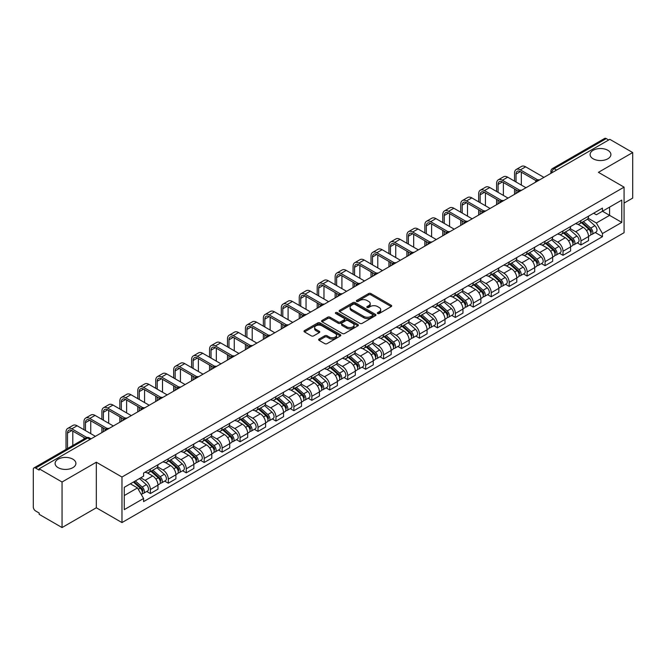 <?xml version="1.0" encoding="UTF-8"?>
<svg xmlns="http://www.w3.org/2000/svg" width="666" height="666" viewBox="0 0 666 666"><rect width="100%" height="100%" fill="white"/><g stroke="black" fill="none" stroke-linecap="round" stroke-linejoin="round"><path stroke-width="1" d="M377.655 313.511A1.116 0.641 0 0 0 379.237 313.511L391.225 306.585A1.598 0.924 0 0 0 391.7 305.935A1.598 0.924 0 0 0 391.225 305.286L370.912 293.556A1.598 0.924 0 0 0 368.648 293.556L356.66 300.474A1.116 0.641 0 0 0 356.327 300.932A1.116 0.641 0 0 0 356.66 301.39A1.116 0.641 0 0 0 358.241 301.39L359.79 300.491A5.112 2.947 0 0 1 367.016 300.491L368.706 301.473A5.112 2.947 0 0 1 370.204 303.554A5.112 2.947 0 0 1 368.706 305.644L367.157 306.535A1.116 0.641 0 0 0 366.824 306.993A1.116 0.641 0 0 0 367.157 307.451A1.116 0.641 0 0 0 368.739 307.451L370.288 306.551A5.112 2.947 0 0 1 377.514 306.551L379.204 307.534A5.112 2.947 0 0 1 380.702 309.615A5.112 2.947 0 0 1 379.204 311.705L377.655 312.604A1.116 0.641 0 0 0 377.331 313.053A1.116 0.641 0 0 0 377.655 313.511L377.655 312.604M72.86 459.165A10.406 6.011 0 0 0 61.522 457.867A10.406 6.011 0 0 0 55.095 463.419A10.406 6.011 0 0 0 58.142 467.665A10.406 6.011 0 0 0 69.48 468.972A10.406 6.011 0 0 0 75.907 463.419A10.406 6.011 0 0 0 72.86 459.165M607.858 150.291A10.406 6.011 0 0 0 596.52 148.984A10.406 6.011 0 0 0 590.093 154.537A10.406 6.011 0 0 0 593.14 158.791A10.406 6.011 0 0 0 604.478 160.09A10.406 6.011 0 0 0 610.905 154.537A10.406 6.011 0 0 0 607.858 150.291M319.097 339.044A1.598 0.924 0 0 0 318.631 339.693A1.598 0.924 0 0 0 319.097 340.351L324.8 343.639A1.598 0.924 0 0 0 327.056 343.639L340.376 335.947A1.598 0.924 0 0 0 340.842 335.298A1.598 0.924 0 0 0 340.376 334.648L320.055 322.91A1.598 0.924 0 0 0 317.799 322.91L304.479 330.602A1.598 0.924 0 0 0 304.012 331.252A1.598 0.924 0 0 0 304.479 331.909L311.363 335.88A1.598 0.924 0 0 0 313.619 335.88L319.322 332.592A1.598 0.924 0 0 0 319.788 331.943A1.598 0.924 0 0 0 319.322 331.285L315.909 329.32A4.271 2.464 0 0 1 314.652 327.572A4.271 2.464 0 0 1 317.291 325.299A4.271 2.464 0 0 1 321.944 325.832L335.323 333.549A4.271 2.464 0 0 1 336.571 335.298A4.271 2.464 0 0 1 333.941 337.57A4.271 2.464 0 0 1 329.287 337.038L327.056 335.756A1.598 0.924 0 0 0 324.8 335.756L319.097 339.044L319.097 340.351L324.8 337.079L324.8 335.756M121.97 477.031L96.32 462.221L62.055 482.009L39.169 468.797L609.815 139.336L632.7 152.547L598.426 172.336L624.075 187.138L121.97 477.031L121.97 522.577L624.075 232.692L624.075 187.138M359.906 323.368A1.598 0.924 0 0 0 362.162 323.368L375.482 315.676A1.598 0.924 0 0 0 375.949 315.026A1.598 0.924 0 0 0 375.482 314.377L355.161 302.647A1.598 0.924 0 0 0 352.905 302.647L339.585 310.339A1.598 0.924 0 0 0 339.119 310.989A1.598 0.924 0 0 0 339.585 311.638L359.906 323.368M336.139 313.753A1.116 0.641 0 0 1 337.271 313.911L337.271 312.587L357.925 324.509A1.598 0.924 0 0 1 358.391 325.166A1.598 0.924 0 0 1 357.925 325.816L344.605 333.508A1.598 0.924 0 0 1 342.349 333.508L322.028 321.77L322.028 320.471A1.598 0.924 0 0 0 321.561 321.12A1.598 0.924 0 0 0 322.028 321.77M322.028 320.471L327.73 317.183A1.598 0.924 0 0 1 329.986 317.183L338.228 321.936A1.598 0.924 0 0 0 340.484 321.936L344.272 319.755A1.598 0.924 0 0 0 344.738 319.097A1.598 0.924 0 0 0 344.272 318.448L335.689 313.495A1.116 0.641 0 0 1 335.364 313.037A1.116 0.641 0 0 1 336.055 312.446A1.116 0.641 0 0 1 337.271 312.587M62.055 482.009L62.055 527.555L39.169 514.343L39.169 513.02L35.598 510.955A3.255 1.881 -120 0 1 33.3 506.976L33.3 469.397A3.255 1.881 -120 0 1 33.974 467.907L86.072 437.828A3.255 1.881 60 0 1 87.696 437.987L35.598 468.065A3.255 1.881 -120 0 0 33.974 467.907M624.075 203.072L632.7 198.093L632.7 152.547M62.055 527.555L96.32 507.775L121.97 522.577M39.169 468.797L39.169 470.121L35.598 468.065M556.568 170.08L554.154 168.681A3.255 1.881 60 0 0 552.522 168.523L604.62 138.445A3.255 1.881 60 0 1 606.251 138.603L554.154 168.681A3.255 1.881 120 0 0 551.856 172.669L551.856 172.802M608.666 140.002L606.251 138.603M580.952 220.538A7.484 4.321 60 0 1 579.395 223.893L586.987 219.514A7.484 4.321 -120 0 0 588.536 216.159M570.179 228.596L575.657 231.76A7.484 4.321 60 0 1 580.952 240.925L588.536 236.538A7.484 4.321 -120 0 0 583.25 227.381L577.813 224.242M588.536 236.538L588.536 240.593L580.952 244.971L577.305 242.874M579.395 223.893A7.484 4.321 60 0 1 575.715 223.56M580.952 240.925L580.952 244.971M563.011 230.894A7.484 4.321 60 0 1 561.455 234.257L569.047 229.87A7.484 4.321 -120 0 0 570.596 226.515M559.365 253.23L563.011 255.328L570.596 250.949L570.596 246.895A7.484 4.321 -120 0 0 565.309 237.737L559.873 234.599M561.455 234.257A7.484 4.321 60 0 1 557.775 233.916M552.239 238.952L557.717 242.116A7.484 4.321 60 0 1 563.011 251.282L563.011 255.328M545.063 241.25A7.484 4.321 60 0 1 543.514 244.613L551.107 240.226A7.484 4.321 -120 0 0 552.655 236.871M541.425 263.586L545.071 265.684L552.655 261.305L552.655 257.259A7.484 4.321 -120 0 0 547.369 248.093L541.933 244.955M543.514 244.613A7.484 4.321 60 0 1 539.835 244.272M534.298 249.309L539.776 252.472A7.484 4.321 60 0 1 545.071 261.638L545.071 265.684M527.122 251.615A7.484 4.321 60 0 1 525.574 254.97L533.166 250.591A7.484 4.321 -120 0 0 534.715 247.228M523.484 273.942L527.122 276.049L534.715 271.661L534.715 267.615A7.484 4.321 -120 0 0 529.428 258.45L523.992 255.311M525.574 254.97A7.484 4.321 60 0 1 521.894 254.628M516.358 259.665L521.836 262.829A7.484 4.321 60 0 1 527.122 271.994L527.122 276.049M509.182 261.971A7.484 4.321 60 0 1 507.634 265.326L515.226 260.947A7.484 4.321 -120 0 0 516.774 257.584M505.544 284.299L509.182 286.405L516.774 282.018L516.774 277.972A7.484 4.321 -120 0 0 511.488 268.806L506.052 265.676M507.634 265.326A7.484 4.321 60 0 1 503.954 264.993M498.418 270.03L503.896 273.193A7.484 4.321 60 0 1 509.182 282.351L509.182 286.405M491.242 272.327A7.484 4.321 60 0 1 489.693 275.682L497.286 271.303A7.484 4.321 -120 0 0 498.834 267.948M487.604 294.663L491.242 296.761L498.834 292.382L498.834 288.328A7.484 4.321 -120 0 0 493.548 279.162L488.111 276.032M489.693 275.682A7.484 4.321 60 0 1 486.013 275.349M480.469 280.386L485.955 283.55A7.484 4.321 60 0 1 491.242 292.715L491.242 296.761M473.301 282.684A7.484 4.321 60 0 1 471.753 286.047L479.345 281.66A7.484 4.321 -120 0 0 480.894 278.305M469.663 305.02L473.301 307.118L480.894 302.739L480.894 298.684A7.484 4.321 -120 0 0 475.607 289.527L470.171 286.388M471.753 286.047A7.484 4.321 60 0 1 468.073 285.706M462.529 290.742L468.015 293.906A7.484 4.321 60 0 1 473.301 303.072L473.301 307.118M455.361 293.04A7.484 4.321 60 0 1 453.812 296.403L461.405 292.016A7.484 4.321 -120 0 0 462.953 288.661M451.723 315.376L455.361 317.474L462.953 313.095L462.953 309.049A7.484 4.321 -120 0 0 457.667 299.883L452.231 296.745M453.812 296.403A7.484 4.321 60 0 1 450.133 296.062M444.588 301.099L450.074 304.262A7.484 4.321 60 0 1 455.361 313.428L455.361 317.474M437.42 303.405A7.484 4.321 60 0 1 435.872 306.76L443.464 302.381A7.484 4.321 -120 0 0 445.013 299.017M433.782 325.732L437.42 327.839L445.013 323.451L445.013 319.405A7.484 4.321 -120 0 0 439.727 310.239L434.29 307.101M435.872 306.76A7.484 4.321 60 0 1 432.192 306.418M426.648 311.455L432.134 314.618A7.484 4.321 60 0 1 437.42 323.784L437.42 327.839M419.48 313.761A7.484 4.321 60 0 1 417.932 317.116L425.524 312.737A7.484 4.321 -120 0 0 427.072 309.374M415.842 336.089L419.48 338.195L427.072 333.808L427.072 329.762A7.484 4.321 -120 0 0 421.786 320.596L416.35 317.457M417.932 317.116A7.484 4.321 60 0 1 414.252 316.783M408.708 321.811L414.194 324.983A7.484 4.321 60 0 1 419.48 334.141L419.48 338.195M401.54 324.117A7.484 4.321 60 0 1 399.991 327.472L407.584 323.093A7.484 4.321 -120 0 0 409.132 319.738M397.902 346.453L401.54 348.551L409.132 344.172L409.132 340.118A7.484 4.321 -120 0 0 403.846 330.952L398.41 327.822M399.991 327.472A7.484 4.321 60 0 1 396.312 327.139M390.767 332.176L396.253 335.339A7.484 4.321 60 0 1 401.54 344.497L401.54 348.551M383.599 334.474A7.484 4.321 60 0 1 382.051 337.837L389.643 333.45A7.484 4.321 -120 0 0 391.192 330.095M379.961 356.81L383.599 358.907L391.192 354.528L391.192 350.474A7.484 4.321 -120 0 0 385.905 341.317L380.469 338.178M382.051 337.837A7.484 4.321 60 0 1 378.371 337.495M372.827 342.532L378.313 345.696A7.484 4.321 60 0 1 383.599 354.861L383.599 358.907M365.659 344.83A7.484 4.321 60 0 1 364.111 348.193L371.703 343.806A7.484 4.321 -120 0 0 373.251 340.451M362.021 367.166L365.659 369.264L373.251 364.885L373.251 360.83A7.484 4.321 -120 0 0 367.965 351.673L362.529 348.534M364.111 348.193A7.484 4.321 60 0 1 360.431 347.852M354.886 352.888L360.373 356.052A7.484 4.321 60 0 1 365.659 365.218L365.659 369.264M347.719 355.194A7.484 4.321 60 0 1 346.17 358.549L353.763 354.17A7.484 4.321 -120 0 0 355.311 350.807M344.081 377.522L347.719 379.628L355.311 375.241L355.311 371.195A7.484 4.321 -120 0 0 350.025 362.029L344.588 358.891M346.17 358.549A7.484 4.321 60 0 1 342.49 358.208M336.946 363.245L342.432 366.408A7.484 4.321 60 0 1 347.719 375.574L347.719 379.628M329.778 365.551A7.484 4.321 60 0 1 328.23 368.906L335.822 364.527A7.484 4.321 -120 0 0 337.371 361.163M326.14 387.878L329.778 389.985L337.371 385.597L337.371 381.551A7.484 4.321 -120 0 0 332.076 372.386L326.648 369.247M328.23 368.906A7.484 4.321 60 0 1 324.55 368.573M319.006 373.601L324.492 376.773A7.484 4.321 60 0 1 329.778 385.93L329.778 389.985M311.838 375.907A7.484 4.321 60 0 1 310.289 379.262L317.882 374.883A7.484 4.321 -120 0 0 319.43 371.528M308.2 398.243L311.838 400.341L319.43 395.962L319.43 391.908A7.484 4.321 -120 0 0 314.136 382.742L308.708 379.612M310.289 379.262A7.484 4.321 60 0 1 306.61 378.929M301.065 383.966L306.551 387.129A7.484 4.321 60 0 1 311.838 396.287L311.838 400.341M293.897 386.263A7.484 4.321 60 0 1 292.349 389.627L299.941 385.239A7.484 4.321 -120 0 0 301.49 381.884M290.259 408.599L293.897 410.697L301.49 406.318L301.49 402.264A7.484 4.321 -120 0 0 296.195 393.106L290.767 389.968M292.349 389.627A7.484 4.321 60 0 1 288.669 389.285M283.125 394.322L288.611 397.485A7.484 4.321 60 0 1 293.897 406.651L293.897 410.697M275.957 396.62A7.484 4.321 60 0 1 274.409 399.983L282.001 395.596A7.484 4.321 -120 0 0 283.55 392.241M272.319 418.956L275.957 421.054L283.55 416.675L283.55 412.62A7.484 4.321 -120 0 0 278.255 403.463L272.827 400.324M274.409 399.983A7.484 4.321 60 0 1 270.729 399.642M265.185 404.678L270.671 407.842A7.484 4.321 60 0 1 275.957 417.008L275.957 421.054M258.017 406.984A7.484 4.321 60 0 1 256.468 410.339L264.061 405.96A7.484 4.321 -120 0 0 265.609 402.597M254.379 429.312L258.017 431.418L265.609 427.031L265.609 422.985A7.484 4.321 -120 0 0 260.314 413.819L254.887 410.681M256.468 410.339A7.484 4.321 60 0 1 252.789 409.998M247.244 415.035L252.73 418.198A7.484 4.321 60 0 1 258.017 427.364L258.017 431.418M240.076 417.341A7.484 4.321 60 0 1 238.528 420.696L246.12 416.317A7.484 4.321 -120 0 0 247.669 412.953M236.438 439.668L240.076 441.774L247.669 437.387L247.669 433.341A7.484 4.321 -120 0 0 242.374 424.175L236.946 421.037M238.528 420.696A7.484 4.321 60 0 1 234.848 420.363M229.304 425.391L234.79 428.563A7.484 4.321 60 0 1 240.076 437.72L240.076 441.774M222.136 427.697A7.484 4.321 60 0 1 220.588 431.052L228.18 426.673A7.484 4.321 -120 0 0 229.728 423.318M218.498 450.033L222.136 452.131L229.728 447.752L229.728 443.698A7.484 4.321 -120 0 0 224.434 434.532L219.006 431.402M220.588 431.052A7.484 4.321 60 0 1 216.908 430.719M211.363 435.755L216.85 438.919A7.484 4.321 60 0 1 222.136 448.076L222.136 452.131M204.196 438.053A7.484 4.321 60 0 1 202.647 441.408L210.24 437.029A7.484 4.321 -120 0 0 211.788 433.674M200.558 460.389L204.196 462.487L211.788 458.108L211.788 454.054A7.484 4.321 -120 0 0 206.493 444.896L201.065 441.758M202.647 441.408A7.484 4.321 60 0 1 198.959 441.075M193.423 446.112L198.909 449.275A7.484 4.321 60 0 1 204.196 458.441L204.196 462.487M186.255 448.409A7.484 4.321 60 0 1 184.707 451.773L192.299 447.385A7.484 4.321 -120 0 0 193.848 444.031M182.617 470.745L186.255 472.843L193.848 468.464L193.848 464.41A7.484 4.321 -120 0 0 188.553 455.253L183.125 452.114M184.707 451.773A7.484 4.321 60 0 1 181.019 451.431M175.483 456.468L180.969 459.632A7.484 4.321 60 0 1 186.255 468.797L186.255 472.843M168.315 458.766A7.484 4.321 60 0 1 166.766 462.129L174.359 457.742A7.484 4.321 -120 0 0 175.907 454.387M164.677 481.102L168.315 483.208L175.907 478.821L175.907 474.775A7.484 4.321 -120 0 0 170.613 465.609L165.185 462.47M166.766 462.129A7.484 4.321 60 0 1 163.078 461.788M157.542 466.824L163.028 469.988A7.484 4.321 60 0 1 168.315 479.154L168.315 483.208M150.374 469.13A7.484 4.321 60 0 1 148.826 472.485L156.418 468.106A7.484 4.321 -120 0 0 157.967 464.743M146.736 491.458L150.374 493.564L157.967 489.177L157.967 485.131A7.484 4.321 -120 0 0 152.672 475.965L147.244 472.827M148.826 472.485A7.484 4.321 60 0 1 145.138 472.152M140.717 477.822L145.08 480.353A7.484 4.321 60 0 1 150.374 489.51L150.374 493.564M593.656 213.203L596.361 214.76L621.778 200.091L609.581 207.126L609.581 215.359L596.361 222.993L588.12 218.24M124.267 495.554L137.496 487.92L143.59 498.476L124.267 509.632L124.267 487.321L143.59 476.165L143.59 473.043L602.455 208.125L602.455 211.239L621.778 222.394L602.455 233.55L596.361 222.993M621.778 200.091L621.778 222.394M143.59 498.476L143.59 501.598L602.455 236.671L602.455 233.55M96.32 462.221L96.32 507.775M137.496 487.92L130.361 483.799M595.246 232.517L602.455 236.671M378.097 313.669L379.204 313.028A5.112 2.947 0 0 0 380.702 310.947L380.702 309.615M370.204 303.554L370.204 304.886A5.112 2.947 0 0 1 368.706 306.968L367.599 307.609M391.208 306.601L370.912 294.88A1.598 0.924 0 0 0 368.648 294.88L357.101 301.548M375.457 315.692L355.161 303.971A1.598 0.924 0 0 0 352.905 303.971L339.602 311.655M372.66 315.484A1.116 0.641 0 0 0 372.985 315.026A1.116 0.641 0 0 0 372.66 314.568L354.82 304.27A1.116 0.641 0 0 0 353.246 304.27L351.606 305.219A5.112 2.947 0 0 0 350.108 307.301A5.112 2.947 0 0 0 351.606 309.39L363.794 316.425A5.112 2.947 0 0 0 371.02 316.425L372.66 315.484L372.66 316.808A1.116 0.641 0 0 0 372.985 316.358L372.985 315.026M350.108 307.301L350.108 308.633A5.112 2.947 0 0 0 351.606 310.722L351.606 309.39M372.66 316.808L371.02 317.757A5.112 2.947 0 0 1 363.794 317.757L351.606 310.722M322.053 321.786L327.73 318.506L327.73 317.183M344.738 319.097L344.738 320.429A1.598 0.924 0 0 1 344.272 321.079L340.484 323.268A1.598 0.924 0 0 1 338.228 323.268L329.986 318.506A1.598 0.924 0 0 0 327.73 318.506M337.271 313.911L357.908 325.824M346.778 326.873A4.271 2.464 0 0 0 351.432 327.406A4.271 2.464 0 0 0 354.071 325.133A4.271 2.464 0 0 0 352.822 323.385L348.11 320.662A1.598 0.924 0 0 0 345.845 320.662L342.066 322.852A1.598 0.924 0 0 0 341.6 323.501A1.598 0.924 0 0 0 342.066 324.151L346.778 326.873L346.778 328.205A4.271 2.464 0 0 0 351.432 328.738A4.271 2.464 0 0 0 354.071 326.457L354.071 325.133M341.6 323.501L341.6 324.825A1.598 0.924 0 0 0 342.066 325.483L342.066 324.151M346.778 328.205L342.066 325.483M336.571 335.298L336.571 336.621A4.271 2.464 0 0 1 333.941 338.902A4.271 2.464 0 0 1 329.287 338.37L327.056 337.079A1.598 0.924 0 0 0 324.8 337.079M314.652 327.572L314.652 328.904A4.271 2.464 0 0 0 315.909 330.644L315.909 329.32M319.322 331.285L319.322 332.592L315.909 330.644M340.376 334.648L340.376 335.947L320.055 324.242A1.598 0.924 0 0 0 317.799 324.242L304.495 331.918L304.479 330.602M581.468 222.702L588.777 229.229A4.063 2.348 60 0 1 590.051 235.514L588.536 236.388M581.659 222.877L585.098 224.858M582.201 222.278L590.342 229.537A1.948 1.124 60 0 1 590.95 232.551A1.948 1.124 60 0 1 590.775 232.625M583.424 221.57L590.734 228.097A4.063 2.348 60 0 1 592.007 234.382A4.063 2.348 60 0 1 590.784 234.515M587.495 219.122L594.871 225.707A4.063 2.348 60 0 1 596.153 231.993L592.007 234.382M516.025 181.993L516.025 174.092A6.102 3.521 60 0 1 517.291 171.304A6.102 3.521 60 0 1 520.337 171.603L536.188 180.752M543.914 177.381L525.632 166.825A8.217 4.745 -120 0 0 521.528 166.417L516.233 169.472A8.217 4.745 -120 0 0 514.535 173.227L514.535 181.127M537.67 179.878L520.337 169.88A8.217 4.745 -120 0 0 516.233 169.472M514.535 188.969L514.535 194.347M516.025 193.481L516.025 189.827M521.32 185.048L521.32 172.169M563.528 233.058L570.837 239.585A4.063 2.348 60 0 1 572.111 245.871L570.596 246.745M563.719 233.233L567.157 235.223M564.26 232.634L572.402 239.893A1.948 1.124 60 0 1 573.01 242.907A1.948 1.124 60 0 1 572.835 242.982M565.484 231.935L572.793 238.453A4.063 2.348 60 0 1 574.067 244.738A4.063 2.348 60 0 1 572.843 244.872M569.555 229.487L576.931 236.064A4.063 2.348 60 0 1 578.205 242.349L574.067 244.738M545.587 243.415L552.897 249.941A4.063 2.348 60 0 1 554.17 256.227L552.655 257.101M545.779 243.59L549.217 245.579M546.32 242.99L554.462 250.25A1.948 1.124 60 0 1 555.069 253.271A1.948 1.124 60 0 1 554.895 253.338M547.544 242.291L554.853 248.809A4.063 2.348 60 0 1 556.127 255.103A4.063 2.348 60 0 1 554.903 255.228M551.615 239.843L558.99 246.42A4.063 2.348 60 0 1 560.264 252.705L556.127 255.103M498.085 192.349L498.085 184.449A6.102 3.521 60 0 1 499.35 181.66A6.102 3.521 60 0 1 502.397 181.96L518.248 191.109M525.973 187.737L507.692 177.181A8.217 4.745 -120 0 0 503.588 176.773L498.293 179.828A8.217 4.745 -120 0 0 496.595 183.591L496.595 191.492M519.73 190.243L502.397 180.236A8.217 4.745 -120 0 0 498.293 179.828M496.595 199.325L496.595 204.703M498.085 203.838L498.085 200.183M503.379 195.404L503.379 182.526M480.144 202.714L480.144 194.805A6.102 3.521 60 0 1 481.41 192.016A6.102 3.521 60 0 1 484.457 192.316L500.308 201.465M508.033 198.093L489.751 187.537A8.217 4.745 -120 0 0 485.647 187.129L480.353 190.185A8.217 4.745 -120 0 0 478.654 193.948L478.654 201.848M501.789 200.599L484.457 190.593A8.217 4.745 -120 0 0 480.353 190.185M478.654 209.682L478.654 215.06M480.144 214.194L480.144 210.548M485.439 205.761L485.439 192.882M527.647 253.779L534.956 260.298A4.063 2.348 60 0 1 536.23 266.583L534.715 267.466M527.838 253.946L531.277 255.935M528.379 253.346L536.521 260.606A1.948 1.124 60 0 1 537.129 263.628A1.948 1.124 60 0 1 536.954 263.694M529.603 252.647L536.913 259.174A4.063 2.348 60 0 1 538.186 265.459A4.063 2.348 60 0 1 536.962 265.592M533.674 250.2L541.05 256.776A4.063 2.348 60 0 1 542.324 263.07L538.186 265.459M509.706 264.136L517.016 270.654A4.063 2.348 60 0 1 518.29 276.948L516.774 277.822M509.898 264.31L513.336 266.292M510.439 263.711L518.581 270.97A1.948 1.124 60 0 1 519.189 273.984A1.948 1.124 60 0 1 519.014 274.059M511.663 263.003L518.972 269.53A4.063 2.348 60 0 1 520.246 275.816A4.063 2.348 60 0 1 519.022 275.949M515.734 260.556L523.11 267.141A4.063 2.348 60 0 1 524.383 273.426L520.246 275.816M491.766 274.492L499.075 281.019A4.063 2.348 60 0 1 500.349 287.304L498.834 288.178M491.958 274.667L495.396 276.648M492.499 274.067L500.632 281.327A1.948 1.124 60 0 1 501.248 284.34A1.948 1.124 60 0 1 501.073 284.415M493.722 273.36L501.032 279.887A4.063 2.348 60 0 1 502.306 286.172A4.063 2.348 60 0 1 501.082 286.305M497.793 270.912L505.169 277.497A4.063 2.348 60 0 1 506.443 283.783L502.306 286.172M462.204 213.07L462.204 205.17A6.102 3.521 60 0 1 463.469 202.372A6.102 3.521 60 0 1 466.516 202.68L482.367 211.821M490.093 208.45L471.811 197.894A8.217 4.745 -120 0 0 467.707 197.486L462.412 200.541A8.217 4.745 -120 0 0 460.714 204.304L460.714 212.204M483.849 210.956L466.516 200.949A8.217 4.745 -120 0 0 462.412 200.541M460.714 220.038L460.714 225.416M462.204 224.559L462.204 220.904M467.499 216.125L467.499 203.238M444.264 223.426L444.264 215.526A6.102 3.521 60 0 1 445.529 212.729A6.102 3.521 60 0 1 448.576 213.037L464.418 222.186M472.152 218.814L453.871 208.258A8.217 4.745 -120 0 0 449.766 207.85L444.472 210.906A8.217 4.745 -120 0 0 442.773 214.66L442.773 222.561M465.909 221.312L448.576 211.305A8.217 4.745 -120 0 0 444.472 210.906M442.773 230.394L442.773 235.772M444.264 234.915L444.264 231.26M449.558 226.482L449.558 213.603M426.323 233.783L426.323 225.882A6.102 3.521 60 0 1 427.589 223.093A6.102 3.521 60 0 1 430.636 223.393L446.478 232.542M454.212 229.171L435.93 218.615A8.217 4.745 -120 0 0 431.818 218.207L426.531 221.262A8.217 4.745 -120 0 0 424.833 225.016L424.833 232.917M447.968 231.668L430.636 221.67A8.217 4.745 -120 0 0 426.531 221.262M424.833 240.759L424.833 246.137M426.323 245.271L426.323 241.616M431.618 236.838L431.618 223.959M473.826 284.848L481.135 291.375A4.063 2.348 60 0 1 482.409 297.66L480.894 298.535M474.017 285.023L477.455 287.013M474.558 284.424L482.692 291.683A1.948 1.124 60 0 1 483.308 294.697A1.948 1.124 60 0 1 483.133 294.772M475.782 283.724L483.091 290.243A4.063 2.348 60 0 1 484.365 296.528A4.063 2.348 60 0 1 483.141 296.661M479.853 281.277L487.229 287.854A4.063 2.348 60 0 1 488.503 294.139L484.365 296.528M408.383 244.139L408.383 236.239A6.102 3.521 60 0 1 409.648 233.45A6.102 3.521 60 0 1 412.695 233.749L428.538 242.899M436.272 239.527L417.99 228.971A8.217 4.745 -120 0 0 413.877 228.563L408.591 231.618A8.217 4.745 -120 0 0 406.893 235.381L406.893 243.281M430.028 242.033L412.695 232.026A8.217 4.745 -120 0 0 408.591 231.618M406.893 251.115L406.893 256.493M408.383 255.627L408.383 251.973M413.678 247.194L413.678 234.315M455.885 295.205L463.195 301.731A4.063 2.348 60 0 1 464.468 308.017L462.953 308.891M456.077 295.379L459.515 297.369M456.618 294.78L464.751 302.039A1.948 1.124 60 0 1 465.368 305.061A1.948 1.124 60 0 1 465.193 305.128M457.842 294.081L465.151 300.599A4.063 2.348 60 0 1 466.425 306.893A4.063 2.348 60 0 1 465.201 307.018M461.913 291.633L469.289 298.21A4.063 2.348 60 0 1 470.562 304.495L466.425 306.893M390.442 254.504L390.442 246.595A6.102 3.521 60 0 1 391.708 243.806A6.102 3.521 60 0 1 394.755 244.106L410.597 253.255M418.331 249.883L400.05 239.327A8.217 4.745 -120 0 0 395.937 238.919L390.651 241.974A8.217 4.745 -120 0 0 388.952 245.737L388.952 253.638M412.088 252.389L394.755 242.382A8.217 4.745 -120 0 0 390.651 241.974M388.952 261.472L388.952 266.85M390.442 265.984L390.442 262.337M395.737 257.551L395.737 244.672M437.945 305.569L445.254 312.088A4.063 2.348 60 0 1 446.528 318.373L445.013 319.255M438.136 305.736L441.575 307.725M438.678 305.136L446.811 312.396A1.948 1.124 60 0 1 447.427 315.418A1.948 1.124 60 0 1 447.252 315.484M439.901 304.437L447.211 310.964A4.063 2.348 60 0 1 448.484 317.249A4.063 2.348 60 0 1 447.252 317.374M443.972 301.989L451.348 308.566A4.063 2.348 60 0 1 452.622 314.86L448.484 317.249M372.502 264.86L372.502 256.959A6.102 3.521 60 0 1 373.768 254.162A6.102 3.521 60 0 1 376.814 254.47L392.657 263.611M400.391 260.24L382.109 249.683A8.217 4.745 -120 0 0 377.997 249.275L372.71 252.331A8.217 4.745 -120 0 0 371.012 256.094L371.012 263.994M394.147 262.745L376.814 252.739A8.217 4.745 -120 0 0 372.71 252.331M371.012 271.828L371.012 277.206M372.502 276.34L372.502 272.694M377.797 267.915L377.797 255.028M420.005 315.925L427.314 322.444A4.063 2.348 60 0 1 428.588 328.738L427.072 329.612M420.196 316.092L423.634 318.082M420.737 315.501L428.871 322.76A1.948 1.124 60 0 1 429.487 325.774A1.948 1.124 60 0 1 429.312 325.849M421.953 314.793L429.27 321.32A4.063 2.348 60 0 1 430.544 327.605A4.063 2.348 60 0 1 429.312 327.739M426.032 312.346L433.408 318.931A4.063 2.348 60 0 1 434.682 325.216L430.544 327.605M354.562 275.216L354.562 267.316A6.102 3.521 60 0 1 355.827 264.519A6.102 3.521 60 0 1 358.874 264.827L374.717 273.976M382.45 270.604L364.169 260.04A8.217 4.745 -120 0 0 360.056 259.64L354.77 262.695A8.217 4.745 -120 0 0 353.072 266.45L353.072 274.35M376.207 273.102L358.874 263.095A8.217 4.745 -120 0 0 354.77 262.695M353.072 282.184L353.072 287.562M354.562 286.705L354.562 283.05M359.856 278.271L359.856 265.393M402.064 326.282L409.374 332.809A4.063 2.348 60 0 1 410.647 339.094L409.132 339.968M402.256 326.457L405.694 328.438M402.797 325.857L410.93 333.117A1.948 1.124 60 0 1 411.546 336.13A1.948 1.124 60 0 1 411.372 336.205M404.012 325.15L411.33 331.676A4.063 2.348 60 0 1 412.604 337.962A4.063 2.348 60 0 1 411.372 338.095M408.091 322.702L415.467 329.287A4.063 2.348 60 0 1 416.741 335.572L412.604 337.962M336.621 285.572L336.621 277.672A6.102 3.521 60 0 1 337.887 274.883A6.102 3.521 60 0 1 340.934 275.183L356.776 284.332M364.51 280.96L346.228 270.404A8.217 4.745 -120 0 0 342.116 269.996L336.83 273.052A8.217 4.745 -120 0 0 335.131 276.806L335.131 284.707M358.266 283.458L340.934 273.46A8.217 4.745 -120 0 0 336.83 273.052M335.131 292.549L335.131 297.927M336.621 297.061L336.621 293.406M341.916 288.628L341.916 275.749M384.124 336.638L391.433 343.165A4.063 2.348 60 0 1 392.707 349.45L391.192 350.324M384.315 336.813L387.754 338.803M384.856 336.213L392.99 343.473A1.948 1.124 60 0 1 393.606 346.486A1.948 1.124 60 0 1 393.431 346.561M386.072 335.514L393.39 342.033A4.063 2.348 60 0 1 394.663 348.318A4.063 2.348 60 0 1 393.431 348.451M390.151 333.067L397.527 339.643A4.063 2.348 60 0 1 398.801 345.929L394.663 348.318M318.681 295.929L318.681 288.028A6.102 3.521 60 0 1 319.946 285.239A6.102 3.521 60 0 1 322.993 285.539L338.836 294.688M346.57 291.317L328.288 280.761A8.217 4.745 -120 0 0 324.175 280.353L318.889 283.408A8.217 4.745 -120 0 0 317.191 287.171L317.191 295.071M340.326 293.823L322.993 283.816A8.217 4.745 -120 0 0 318.889 283.408M317.191 302.905L317.191 308.283M318.681 307.417L318.681 303.763M323.976 298.984L323.976 286.105M366.183 346.994L373.493 353.521A4.063 2.348 60 0 1 374.767 359.806L373.251 360.681M366.375 347.169L369.813 349.159M366.916 346.57L375.05 353.829A1.948 1.124 60 0 1 375.666 356.851A1.948 1.124 60 0 1 375.491 356.918M368.132 345.87L375.449 352.389A4.063 2.348 60 0 1 376.723 358.683A4.063 2.348 60 0 1 375.491 358.808M372.211 343.423L379.587 350A4.063 2.348 60 0 1 380.86 356.285L376.723 358.683M300.741 306.285L300.741 298.385A6.102 3.521 60 0 1 302.006 295.596A6.102 3.521 60 0 1 305.053 295.895L320.895 305.045M328.629 301.673L310.348 291.117A8.217 4.745 -120 0 0 306.235 290.709L300.949 293.764A8.217 4.745 -120 0 0 299.25 297.527L299.25 305.428M322.386 304.179L305.053 294.172A8.217 4.745 -120 0 0 300.949 293.764M299.25 313.261L299.25 318.639M300.741 317.774L300.741 314.127M306.035 309.34L306.035 296.462M348.243 357.359L355.552 363.877A4.063 2.348 60 0 1 356.826 370.163L355.311 371.045M348.435 357.525L351.873 359.515M348.976 356.926L357.109 364.185A1.948 1.124 60 0 1 357.725 367.207A1.948 1.124 60 0 1 357.542 367.274M350.191 356.227L357.509 362.754A4.063 2.348 60 0 1 358.783 369.039A4.063 2.348 60 0 1 357.55 369.164M354.27 353.779L361.646 360.356A4.063 2.348 60 0 1 362.92 366.65L358.783 369.039M282.8 316.65L282.8 308.749A6.102 3.521 60 0 1 284.066 305.952A6.102 3.521 60 0 1 287.113 306.26L302.955 315.401M310.689 312.029L292.407 301.473A8.217 4.745 -120 0 0 288.295 301.065L283.008 304.121A8.217 4.745 -120 0 0 281.302 307.883L281.302 315.784M304.445 314.535L287.113 304.529A8.217 4.745 -120 0 0 283.008 304.121M281.302 323.618L281.302 328.996M282.8 328.13L282.8 324.484M288.095 319.705L288.095 306.818M330.303 367.715L337.612 374.234A4.063 2.348 60 0 1 338.886 380.527L337.371 381.402M330.494 367.882L333.932 369.871M331.035 367.291L339.169 374.542A1.948 1.124 60 0 1 339.785 377.564A1.948 1.124 60 0 1 339.602 377.63M332.251 366.583L339.568 373.11A4.063 2.348 60 0 1 340.842 379.395A4.063 2.348 60 0 1 339.61 379.528M336.33 364.135L343.706 370.721A4.063 2.348 60 0 1 344.98 377.006L340.842 379.395M264.86 327.006L264.86 319.106A6.102 3.521 60 0 1 266.125 316.308A6.102 3.521 60 0 1 269.172 316.616L285.015 325.757M292.749 322.394L274.467 311.83A8.217 4.745 -120 0 0 270.354 311.43L265.068 314.477A8.217 4.745 -120 0 0 263.361 318.24L263.361 326.14M286.505 324.891L269.172 314.885A8.217 4.745 -120 0 0 265.068 314.477M263.361 333.974L263.361 339.352M264.86 338.495L264.86 334.84M270.146 330.061L270.146 317.174M312.354 378.072L319.672 384.59A4.063 2.348 60 0 1 320.945 390.884L319.43 391.758M312.554 378.246L315.992 380.228M313.095 377.647L321.228 384.906A1.948 1.124 60 0 1 321.845 387.92A1.948 1.124 60 0 1 321.661 387.995M314.31 376.939L321.62 383.466A4.063 2.348 60 0 1 322.902 389.752A4.063 2.348 60 0 1 321.67 389.885M318.39 374.492L325.766 381.077A4.063 2.348 60 0 1 327.039 387.362L322.902 389.752M246.92 337.362L246.92 329.462A6.102 3.521 60 0 1 248.185 326.673A6.102 3.521 60 0 1 251.232 326.973L267.074 336.122M274.808 332.75L256.527 322.194A8.217 4.745 -120 0 0 252.414 321.786L247.128 324.841A8.217 4.745 -120 0 0 245.421 328.596L245.421 336.497M268.565 335.248L251.232 325.249A8.217 4.745 -120 0 0 247.128 324.841M245.421 344.339L245.421 349.717M246.92 348.851L246.92 345.196M252.206 340.418L252.206 327.539M294.414 388.428L301.731 394.955A4.063 2.348 60 0 1 303.005 401.24L301.49 402.114M294.613 388.603L298.052 390.584M295.155 388.003L303.288 395.263A1.948 1.124 60 0 1 303.904 398.276A1.948 1.124 60 0 1 303.721 398.351M296.37 387.304L303.679 393.822A4.063 2.348 60 0 1 304.961 400.108A4.063 2.348 60 0 1 303.729 400.241M300.449 384.856L307.825 391.433A4.063 2.348 60 0 1 309.099 397.719L304.961 400.108M228.979 347.719L228.979 339.818A6.102 3.521 60 0 1 230.245 337.029A6.102 3.521 60 0 1 233.291 337.329L249.134 346.478M256.868 343.107L238.578 332.55A8.217 4.745 -120 0 0 234.474 332.143L229.187 335.198A8.217 4.745 -120 0 0 227.481 338.961L227.481 346.861M250.624 345.604L233.291 335.606A8.217 4.745 -120 0 0 229.187 335.198M227.481 354.695L227.481 360.073M228.979 359.207L228.979 355.552M234.265 350.774L234.265 337.895M276.473 398.784L283.791 405.311A4.063 2.348 60 0 1 285.065 411.596L283.55 412.47M276.673 398.959L280.111 400.949M277.214 398.36L285.348 405.619A1.948 1.124 60 0 1 285.964 408.641A1.948 1.124 60 0 1 285.781 408.708M278.43 397.66L285.739 404.179A4.063 2.348 60 0 1 287.021 410.472A4.063 2.348 60 0 1 285.789 410.597M282.509 395.213L289.885 401.789A4.063 2.348 60 0 1 291.159 408.075L287.021 410.472M211.039 358.075L211.039 350.174A6.102 3.521 60 0 1 212.304 347.386A6.102 3.521 60 0 1 215.351 347.685L231.194 356.834M238.928 353.463L220.637 342.907A8.217 4.745 -120 0 0 216.533 342.499L211.247 345.554A8.217 4.745 -120 0 0 209.54 349.317L209.54 357.217M232.684 355.969L215.351 345.962A8.217 4.745 -120 0 0 211.247 345.554M209.54 365.051L209.54 370.429M211.039 369.563L211.039 365.917M216.325 361.13L216.325 348.251M258.533 409.14L265.851 415.667A4.063 2.348 60 0 1 267.124 421.953L265.609 422.835M258.733 409.315L262.171 411.305M259.274 408.716L267.407 415.975A1.948 1.124 60 0 1 268.023 418.997A1.948 1.124 60 0 1 267.84 419.064M260.489 408.017L267.799 414.535A4.063 2.348 60 0 1 269.081 420.829A4.063 2.348 60 0 1 267.849 420.954M264.569 405.569L271.944 412.146A4.063 2.348 60 0 1 273.218 418.439L269.081 420.829M193.098 368.44L193.098 360.539A6.102 3.521 60 0 1 194.364 357.742A6.102 3.521 60 0 1 197.411 358.042L213.253 367.191M220.987 363.819L202.697 353.263A8.217 4.745 -120 0 0 198.593 352.855L193.306 355.91A8.217 4.745 -120 0 0 191.6 359.673L191.6 367.574M214.735 366.325L197.411 356.318A8.217 4.745 -120 0 0 193.306 355.91M191.6 375.408L191.6 380.786M193.098 379.92L193.098 376.273M198.385 371.495L198.385 358.608M240.593 419.505L247.91 426.024A4.063 2.348 60 0 1 249.184 432.309L247.669 433.191M240.792 419.672L244.231 421.661M241.333 419.08L249.467 426.332A1.948 1.124 60 0 1 250.083 429.354A1.948 1.124 60 0 1 249.9 429.42M242.549 418.373L249.858 424.9A4.063 2.348 60 0 1 251.14 431.185A4.063 2.348 60 0 1 249.908 431.318M246.628 415.925L254.004 422.51A4.063 2.348 60 0 1 255.278 428.796L251.14 431.185M175.158 378.796L175.158 370.895A6.102 3.521 60 0 1 176.423 368.098A6.102 3.521 60 0 1 179.47 368.406L195.313 377.547M203.047 374.184L184.757 363.619A8.217 4.745 -120 0 0 180.653 363.22L175.366 366.267A8.217 4.745 -120 0 0 173.66 370.03L173.66 377.93M196.795 376.681L179.47 366.675A8.217 4.745 -120 0 0 175.366 366.267M173.66 385.764L173.66 391.142M175.158 390.284L175.158 386.63M180.444 381.851L180.444 368.964M222.652 429.861L229.97 436.38A4.063 2.348 60 0 1 231.244 442.674L229.728 443.548M222.852 430.036L226.29 432.018M223.393 429.437L231.527 436.696A1.948 1.124 60 0 1 232.143 439.71A1.948 1.124 60 0 1 231.959 439.785M224.609 428.729L231.918 435.256A4.063 2.348 60 0 1 233.2 441.541A4.063 2.348 60 0 1 231.968 441.675M228.688 426.282L236.064 432.867A4.063 2.348 60 0 1 237.337 439.152L233.2 441.541M157.218 389.152L157.218 381.252A6.102 3.521 60 0 1 158.483 378.463A6.102 3.521 60 0 1 161.53 378.763L177.372 387.912M185.106 384.54L166.816 373.984A8.217 4.745 -120 0 0 162.712 373.576L157.426 376.631A8.217 4.745 -120 0 0 155.719 380.386L155.719 388.286M178.854 387.038L161.53 377.031A8.217 4.745 -120 0 0 157.426 376.631M155.719 396.12L155.719 401.498M157.218 400.641L157.218 396.986M162.504 392.207L162.504 379.329M204.712 440.218L212.021 446.744A4.063 2.348 60 0 1 213.303 453.03L211.788 453.904M204.912 440.392L208.35 442.374M205.453 439.793L213.586 447.053A1.948 1.124 60 0 1 214.202 450.066A1.948 1.124 60 0 1 214.019 450.141M206.668 439.085L213.977 445.612A4.063 2.348 60 0 1 215.26 451.898A4.063 2.348 60 0 1 214.027 452.031M210.747 436.646L218.123 443.223A4.063 2.348 60 0 1 219.397 449.508L215.26 451.898M139.277 399.508L139.277 391.608A6.102 3.521 60 0 1 140.543 388.819A6.102 3.521 60 0 1 143.59 389.119L159.432 398.268M167.166 394.896L148.876 384.34A8.217 4.745 -120 0 0 144.772 383.932L139.485 386.988A8.217 4.745 -120 0 0 137.779 390.742L137.779 398.651M160.914 397.394L143.59 387.396A8.217 4.745 -120 0 0 139.485 386.988M137.779 406.485L137.779 411.863M139.277 410.997L139.277 407.342M144.564 402.564L144.564 389.685M186.771 450.574L194.081 457.101A4.063 2.348 60 0 1 195.363 463.386L193.848 464.26M186.971 450.749L190.409 452.738M187.512 450.149L195.646 457.409A1.948 1.124 60 0 1 196.262 460.431A1.948 1.124 60 0 1 196.079 460.497M188.728 449.45L196.037 455.969A4.063 2.348 60 0 1 197.319 462.254A4.063 2.348 60 0 1 196.087 462.387M192.807 447.003L200.183 453.579A4.063 2.348 60 0 1 201.457 459.865L197.319 462.254M121.337 409.865L121.337 401.964A6.102 3.521 60 0 1 122.602 399.175A6.102 3.521 60 0 1 125.649 399.475L141.492 408.624M149.226 405.253L130.936 394.697A8.217 4.745 -120 0 0 126.831 394.289L121.545 397.344A8.217 4.745 -120 0 0 119.838 401.107L119.838 409.007M142.974 407.759L125.649 397.752A8.217 4.745 -120 0 0 121.545 397.344M119.838 416.841L119.838 422.219M121.337 421.353L121.337 417.707M126.623 412.92L126.623 400.041M168.831 460.93L176.14 467.457A4.063 2.348 60 0 1 177.422 473.742L175.907 474.617M169.031 461.105L172.469 463.095M169.572 460.506L177.705 467.765A1.948 1.124 60 0 1 178.321 470.787A1.948 1.124 60 0 1 178.138 470.854M170.787 459.806L178.097 466.325A4.063 2.348 60 0 1 179.379 472.619A4.063 2.348 60 0 1 178.147 472.743M174.867 457.359L182.243 463.936A4.063 2.348 60 0 1 183.516 470.229L179.379 472.619M103.397 420.229L103.397 412.329A6.102 3.521 60 0 1 104.662 409.532A6.102 3.521 60 0 1 107.709 409.831L123.551 418.981M131.285 415.609L112.995 405.053A8.217 4.745 -120 0 0 108.891 404.645L103.605 407.7A8.217 4.745 -120 0 0 101.898 411.463L101.898 419.364M125.033 418.115L107.709 408.108A8.217 4.745 -120 0 0 103.605 407.7M101.898 427.197L101.898 432.575M103.397 431.71L103.397 428.063M108.683 423.285L108.683 410.398M150.891 471.295L158.2 477.813A4.063 2.348 60 0 1 159.482 484.099L157.959 484.981M151.09 471.461L154.529 473.451M151.632 470.862L159.765 478.121A1.948 1.124 60 0 1 160.381 481.143A1.948 1.124 60 0 1 160.198 481.21M152.847 470.163L160.156 476.69A4.063 2.348 60 0 1 161.438 482.975A4.063 2.348 60 0 1 160.206 483.108M156.926 467.715L164.302 474.3A4.063 2.348 60 0 1 165.576 480.586L161.438 482.975M85.456 430.586L85.456 422.685A6.102 3.521 60 0 1 86.722 419.888A6.102 3.521 60 0 1 89.768 420.196L105.611 429.337M113.345 425.974L95.055 415.409A8.217 4.745 -120 0 0 90.951 415.01L85.664 418.057A8.217 4.745 -120 0 0 83.958 421.819L83.958 429.72M107.093 428.471L89.768 418.464A8.217 4.745 -120 0 0 85.664 418.057M83.958 437.554L83.958 439.044M90.743 433.641L90.743 420.754M133.4 482.051L140.26 488.17A4.063 2.348 60 0 1 141.542 494.463L141.342 494.58M133.466 482.009L136.588 483.807M134.132 481.626L141.825 488.486A1.948 1.124 60 0 1 142.441 491.5A1.948 1.124 60 0 1 142.258 491.575M135.356 480.919L142.216 487.046A4.063 2.348 60 0 1 143.498 493.331A4.063 2.348 60 0 1 142.266 493.464M139.494 478.529L146.362 484.657A4.063 2.348 60 0 1 147.636 490.942L143.498 493.331M67.516 448.543L67.516 433.042A6.102 3.521 60 0 1 68.773 430.253A6.102 3.521 60 0 1 71.828 430.552L85.248 438.303M95.404 436.33L77.114 425.774A8.217 4.745 -120 0 0 73.01 425.366L67.716 428.421A8.217 4.745 -120 0 0 66.017 432.176L66.017 449.4M86.855 437.504L71.828 428.821A8.217 4.745 -120 0 0 67.716 428.421M72.802 445.487L72.802 431.118M551.964 172.735L551.856 172.669A3.255 1.881 0 0 1 550.899 171.337L550.899 173.351M168.315 479.154L175.907 474.775M186.255 468.797L193.848 464.41M204.196 458.441L211.788 454.054M222.136 448.076L229.728 443.698M240.076 437.72L247.669 433.341M258.017 427.364L265.609 422.985M275.957 417.008L283.55 412.62M293.897 406.651L301.49 402.264M311.838 396.287L319.43 391.908M329.778 385.93L337.371 381.551M347.719 375.574L355.311 371.195M365.659 365.218L373.251 360.83M383.599 354.861L391.192 350.474M401.54 344.497L409.132 340.118M419.48 334.141L427.072 329.762M437.42 323.784L445.013 319.405M455.361 313.428L462.953 309.049M473.301 303.072L480.894 298.684M491.242 292.715L498.834 288.328M509.182 282.351L516.774 277.972M527.122 271.994L534.715 267.615M545.071 261.638L552.655 257.259M563.011 251.282L570.596 246.895M150.374 489.51L157.967 485.131M145.08 480.353L152.672 475.965M163.028 469.988L170.613 465.609M180.969 459.632L188.553 455.253M198.909 449.275L206.493 444.896M216.85 438.919L224.434 434.532M234.79 428.563L242.374 424.175M252.73 418.198L260.314 413.819M270.671 407.842L278.255 403.463M288.611 397.485L296.195 393.106M306.551 387.129L314.136 382.742M324.492 376.773L332.076 372.386M342.432 366.408L350.025 362.029M360.373 356.052L367.965 351.673M378.313 345.696L385.905 341.317M396.253 335.339L403.846 330.952M414.194 324.983L421.786 320.596M432.134 314.618L439.727 310.239M450.074 304.262L457.667 299.883M468.015 293.906L475.607 289.527M485.955 283.55L493.548 279.162M503.896 273.193L511.488 268.806M521.836 262.829L529.428 258.45M539.776 252.472L547.369 248.093M557.717 242.116L565.309 237.737M575.657 231.76L583.25 227.381M539.227 180.086A3.255 1.881 120 0 0 537.795 180.919M521.287 190.443A3.255 1.881 120 0 0 519.855 191.275M503.346 200.799A3.255 1.881 120 0 0 501.914 201.631M485.406 211.155A3.255 1.881 120 0 0 483.974 211.988M467.465 221.52A3.255 1.881 120 0 0 466.033 222.344M449.525 231.876A3.255 1.881 120 0 0 448.093 232.7M431.585 242.233A3.255 1.881 120 0 0 430.153 243.065M413.644 252.589A3.255 1.881 120 0 0 412.212 253.421M395.704 262.945A3.255 1.881 120 0 0 394.272 263.778M377.764 273.31A3.255 1.881 120 0 0 376.332 274.134M359.823 283.666A3.255 1.881 120 0 0 358.391 284.49M341.883 294.022A3.255 1.881 120 0 0 340.451 294.855M323.942 304.379A3.255 1.881 120 0 0 322.51 305.211M306.002 314.735A3.255 1.881 120 0 0 304.562 315.567M288.062 325.1A3.255 1.881 120 0 0 286.621 325.924M270.121 335.456A3.255 1.881 120 0 0 268.681 336.28M252.181 345.812A3.255 1.881 120 0 0 250.741 346.645M234.241 356.168A3.255 1.881 120 0 0 232.8 357.001M216.3 366.525A3.255 1.881 120 0 0 214.86 367.357M198.36 376.889A3.255 1.881 120 0 0 196.92 377.714M180.419 387.246A3.255 1.881 120 0 0 178.979 388.07M162.479 397.602A3.255 1.881 120 0 0 161.039 398.435M144.539 407.958A3.255 1.881 120 0 0 143.098 408.791M126.598 418.315A3.255 1.881 120 0 0 125.158 419.147M108.658 428.679A3.255 1.881 120 0 0 107.218 429.503M90.11 439.385L87.696 437.987A3.255 1.881 120 0 1 89.327 437.828A3.255 3.255 0 0 0 86.072 437.828M379.204 313.028L379.204 311.705M367.157 307.451L367.157 306.535M368.706 306.968L368.706 305.644M356.66 301.39L356.66 300.474M368.648 294.88L368.648 293.556M370.912 294.88L370.912 293.556M391.225 306.585L391.225 305.286M339.585 311.638L339.585 310.339M352.905 303.971L352.905 302.647M355.161 303.971L355.161 302.647M375.482 315.676L375.482 314.377M363.794 317.757L363.794 316.425M371.02 317.757L371.02 316.425M329.986 318.506L329.986 317.183M338.228 323.268L338.228 321.936M340.484 323.268L340.484 321.936M344.272 321.079L344.272 319.755M357.925 325.816L357.925 324.509M327.056 337.079L327.056 335.756M329.287 338.37L329.287 337.038M317.799 324.242L317.799 322.91M320.055 324.242L320.055 322.91M588.777 229.229L586.496 230.544M591.358 231.66L590.625 232.084M594.871 225.707L590.734 228.097M520.337 169.88L525.632 166.825M516.025 174.092L520.337 171.603M570.837 239.585L568.556 240.901M573.418 242.016L572.685 242.441M576.931 236.064L572.793 238.453M552.897 249.941L550.615 251.257M555.477 252.372L554.745 252.797M558.99 246.42L554.853 248.809M502.397 180.236L507.692 177.181M498.085 184.449L502.397 181.96M484.457 190.593L489.751 187.537M480.144 194.805L484.457 192.316M534.956 260.298L532.675 261.613M537.537 262.737L536.804 263.153M541.05 256.776L536.913 259.174M517.016 270.654L514.735 271.969M519.597 273.093L518.864 273.518M523.11 267.141L518.972 269.53M499.075 281.019L496.794 282.334M501.656 283.45L500.924 283.874M505.169 277.497L501.032 279.887M466.516 200.949L471.811 197.894M462.204 205.17L466.516 202.68M448.576 211.305L453.871 208.258M444.264 215.526L448.576 213.037M430.636 221.67L435.93 218.615M426.323 225.882L430.636 223.393M481.135 291.375L478.854 292.69M483.716 293.806L482.983 294.23M487.229 287.854L483.091 290.243M412.695 232.026L417.99 228.971M408.383 236.239L412.695 233.749M463.195 301.731L460.914 303.047M465.775 304.162L465.043 304.587M469.289 298.21L465.151 300.599M394.755 242.382L400.05 239.327M390.442 246.595L394.755 244.106M445.254 312.088L442.973 313.403M447.835 314.527L447.102 314.943M451.348 308.566L447.211 310.964M376.814 252.739L382.109 249.683M372.502 256.959L376.814 254.47M427.314 322.444L425.033 323.759M429.895 324.883L429.162 325.308M433.408 318.931L429.27 321.32M358.874 263.095L364.169 260.04M354.562 267.316L358.874 264.827M409.374 332.809L407.093 334.124M411.946 335.239L411.213 335.664M415.467 329.287L411.33 331.676M340.934 273.46L346.228 270.404M336.621 277.672L340.934 275.183M391.433 343.165L389.152 344.48M394.006 345.596L393.273 346.02M397.527 339.643L393.39 342.033M322.993 283.816L328.288 280.761M318.681 288.028L322.993 285.539M373.493 353.521L371.212 354.836M376.065 355.952L375.333 356.377M379.587 350L375.449 352.389M305.053 294.172L310.348 291.117M300.741 298.385L305.053 295.895M355.552 363.877L353.271 365.193M358.125 366.308L357.392 366.733M361.646 360.356L357.509 362.754M287.113 304.529L292.407 301.473M282.8 308.749L287.113 306.26M337.612 374.234L335.331 375.549M340.184 376.673L339.452 377.089M343.706 370.721L339.568 373.11M269.172 314.885L274.467 311.83M264.86 319.106L269.172 316.616M319.672 384.59L317.391 385.914M322.244 387.029L321.512 387.454M325.766 381.077L321.62 383.466M251.232 325.249L256.527 322.194M246.92 329.462L251.232 326.973M301.731 394.955L299.45 396.27M304.304 397.386L303.571 397.81M307.825 391.433L303.679 393.822M233.291 335.606L238.578 332.55M228.979 339.818L233.291 337.329M283.791 405.311L281.51 406.626M286.363 407.742L285.631 408.166M289.885 401.789L285.739 404.179M215.351 345.962L220.637 342.907M211.039 350.174L215.351 347.685M265.851 415.667L263.57 416.983M268.423 418.098L267.69 418.523M271.944 412.146L267.799 414.535M197.411 356.318L202.697 353.263M193.098 360.539L197.411 358.042M247.91 426.024L245.629 427.339M250.483 428.463L249.75 428.879M254.004 422.51L249.858 424.9M179.47 366.675L184.757 363.619M175.158 370.895L179.47 368.406M229.97 436.38L227.689 437.704M232.542 438.819L231.81 439.244M236.064 432.867L231.918 435.256M161.53 377.031L166.816 373.984M157.218 381.252L161.53 378.763M212.021 446.744L209.748 448.06M214.602 449.175L213.869 449.6M218.123 443.223L213.977 445.612M143.59 387.396L148.876 384.34M139.277 391.608L143.59 389.119M194.081 457.101L191.808 458.416M196.661 459.532L195.929 459.956M200.183 453.579L196.037 455.969M125.649 397.752L130.936 394.697M121.337 401.964L125.649 399.475M176.14 467.457L173.868 468.772M178.721 469.888L177.989 470.313M182.243 463.936L178.097 466.325M107.709 408.108L112.995 405.053M103.397 412.329L107.709 409.831M158.2 477.813L155.927 479.129M160.781 480.253L160.048 480.669M164.302 474.3L160.156 476.69M89.768 418.464L95.055 415.409M85.456 422.685L89.768 420.196M140.26 488.17L138.295 489.31M142.84 490.609L142.108 491.033M146.362 484.657L142.216 487.046M71.828 428.821L77.114 425.774M67.516 433.042L71.828 430.552M539.51 179.928A3.255 3.255 0 0 0 535.331 182.334M521.57 190.285A3.255 3.255 0 0 0 517.39 192.69M503.621 200.641A3.255 3.255 0 0 0 499.45 203.055M485.68 210.997A3.255 3.255 0 0 0 481.51 213.411M467.74 221.362A3.255 3.255 0 0 0 463.569 223.768M449.8 231.718A3.255 3.255 0 0 0 445.629 234.124M431.859 242.074A3.255 3.255 0 0 0 427.689 244.48M413.919 252.431A3.255 3.255 0 0 0 409.748 254.845M395.979 262.787A3.255 3.255 0 0 0 391.808 265.201M378.038 273.152A3.255 3.255 0 0 0 373.867 275.558M360.098 283.508A3.255 3.255 0 0 0 355.927 285.914M342.158 293.864A3.255 3.255 0 0 0 337.987 296.27M324.217 304.22A3.255 3.255 0 0 0 320.046 306.635M306.277 314.577A3.255 3.255 0 0 0 302.106 316.991M288.336 324.933A3.255 3.255 0 0 0 284.166 327.347M270.396 335.298A3.255 3.255 0 0 0 266.225 337.704M252.456 345.654A3.255 3.255 0 0 0 248.285 348.06M234.515 356.01A3.255 3.255 0 0 0 230.344 358.416M216.575 366.367A3.255 3.255 0 0 0 212.404 368.781M198.635 376.723A3.255 3.255 0 0 0 194.464 379.137M180.694 387.088A3.255 3.255 0 0 0 176.523 389.493M162.754 397.444A3.255 3.255 0 0 0 158.583 399.85M144.813 407.8A3.255 3.255 0 0 0 140.643 410.206M126.873 418.156A3.255 3.255 0 0 0 122.702 420.571M108.933 428.513A3.255 3.255 0 0 0 104.762 430.927M91.067 438.827L89.327 437.828M552.522 168.523A3.255 3.255 0 0 0 550.899 171.337"/></g></svg>
